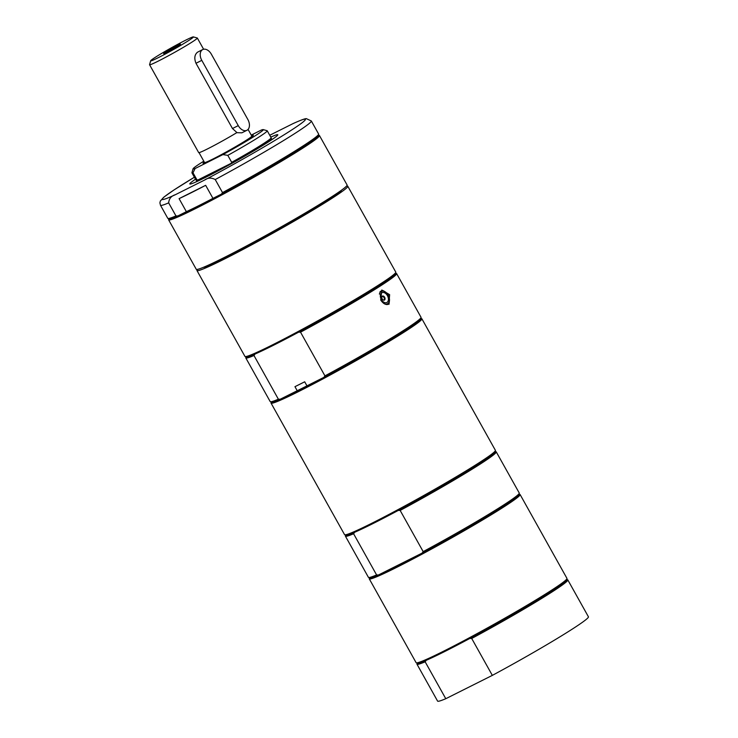 <?xml version="1.0" encoding="UTF-8"?>
<svg xmlns="http://www.w3.org/2000/svg" width="738" height="738" viewBox="0 0 738 738"><rect width="100%" height="100%" fill="white"/><g stroke="black" fill="none" stroke-linecap="round" stroke-linejoin="round"><path stroke-width="1.11" d="M205.662 185.321L212.95 198.365A81.614 4.216 150.8 0 1 186.373 211.677L179.085 198.633L205.662 185.321A81.614 4.216 150.8 0 1 179.085 198.633M297.211 390.734L294.951 386.675L304.693 381.795L306.962 385.845A79.529 4.114 150.8 0 1 297.211 390.734L280.302 399.203L278.383 399.203L253.973 355.522L255.053 354.019A85.534 4.419 -29.2 0 0 273.318 345.347A85.534 4.419 -29.2 0 0 298.613 332.183L300.532 332.183L324.951 375.873L323.871 377.376L306.962 385.845M304.693 381.795A79.529 4.114 150.8 0 1 294.951 386.675M186.373 211.677L177.876 215.939L175.958 215.93L168.661 202.876C169.039 198.679 171.253 195.967 175.312 194.731L204.371 180.164C207.729 177.683 211.345 177.48 215.228 179.546L222.516 192.6L221.446 194.103A85.534 4.419 150.8 0 1 177.876 215.939A85.534 4.419 150.8 0 1 169.159 218.799L167.987 218.466A86.401 4.465 150.8 0 1 167.775 218.319L160.478 205.265A86.401 4.465 150.8 0 0 168.661 202.876M293.447 123.412L293.309 123.467C304.905 118.274 305.79 118.717 306.307 118.624L311.316 120.967L318.613 134.021A86.401 4.465 150.8 0 1 318.622 134.279L318.29 135.451A85.534 4.419 150.8 0 1 301.288 148.024A85.534 4.419 150.8 0 1 221.446 194.103L212.95 198.365M318.373 135.137L319.24 135.377A86.401 4.465 150.8 0 1 319.453 135.524L347.091 184.98A86.401 4.465 150.8 0 1 329.932 197.941A86.401 4.465 150.8 0 1 247.23 245.579A86.401 4.465 150.8 0 1 196.262 269.287L168.615 219.823A86.401 4.465 150.8 0 1 168.605 219.564L168.854 218.706M293.309 123.467L269.739 135.266M175.958 215.93A86.401 4.465 150.8 0 1 167.987 218.466M318.622 134.279A86.401 4.465 150.8 0 1 222.516 192.6M270.781 137.13A50.396 2.601 150.8 0 1 277.783 134.759A50.396 2.601 150.8 0 1 267.774 142.323A50.396 2.601 150.8 0 1 219.537 170.109A50.396 2.601 150.8 0 1 189.795 183.937A50.396 2.601 150.8 0 1 195.487 179.214M319.453 135.524A86.401 4.465 150.8 0 1 302.285 148.486A86.401 4.465 150.8 0 1 219.592 196.123A86.401 4.465 150.8 0 1 168.615 219.823M382.321 296.132A2.232 1.467 -116.6 0 1 382.413 296.086A2.232 1.467 -116.6 0 1 384.683 297.359A2.232 1.467 -116.6 0 1 384.498 300.025A2.232 1.467 -116.6 0 1 384.406 300.08A2.232 1.467 -116.6 0 1 382.136 298.807A2.232 1.467 -116.6 0 1 382.321 296.132M381.712 292.82A5.47 3.589 -116.6 0 1 387.422 295.652A5.47 3.589 -116.6 0 1 387.044 302.368A5.47 3.589 -116.6 0 1 381.343 299.536A5.47 3.589 -116.6 0 1 381.712 292.82M369.258 578.832L416.121 662.687A86.401 4.465 -29.2 0 0 416.343 662.835A86.401 4.465 -29.2 0 0 493.722 624.44A86.401 4.465 -29.2 0 0 566.969 578.647A86.401 4.465 -29.2 0 0 566.959 578.389L520.096 494.534A86.401 4.465 150.8 0 1 446.859 540.585A86.401 4.465 150.8 0 1 369.258 578.832A86.401 4.465 150.8 0 1 369.249 578.574L369.498 577.716M416.343 662.835L417.514 663.167A85.534 4.419 -29.2 0 0 426.232 660.307A85.534 4.419 -29.2 0 0 469.792 638.471A85.534 4.419 -29.2 0 0 566.636 579.819L566.969 578.647M469.792 638.471L471.711 638.471L492.338 675.381L445.78 698.711L425.153 661.811L426.232 660.307M425.153 661.811A86.401 4.465 150.8 0 1 416.97 664.191A86.401 4.465 150.8 0 1 416.952 663.932L417.201 663.075M566.729 579.505L567.587 579.754A86.401 4.465 150.8 0 1 567.799 579.893A86.401 4.465 150.8 0 1 471.711 638.471M445.78 698.711A86.401 4.465 150.8 0 1 437.588 701.1L416.97 664.191M567.799 579.893L588.426 616.802A86.401 4.465 150.8 0 1 492.338 675.381M271.04 403.096L344.563 534.653A86.401 4.465 -29.2 0 0 344.784 534.792A86.401 4.465 -29.2 0 0 422.164 496.397A86.401 4.465 -29.2 0 0 495.41 450.604A86.401 4.465 -29.2 0 0 495.401 450.346L421.878 318.798A86.401 4.465 150.8 0 1 379.655 347.054A86.401 4.465 150.8 0 1 298.512 391.601A86.401 4.465 150.8 0 1 271.04 403.096A86.401 4.465 150.8 0 1 271.031 402.837L271.28 401.979M519.017 494.146L519.884 494.395A86.401 4.465 150.8 0 1 520.096 494.534M495.17 451.471L496.028 451.711A86.401 4.465 150.8 0 1 496.24 451.859A86.401 4.465 150.8 0 1 400.153 510.438L423.169 551.609A86.401 4.465 -29.2 0 0 519.266 493.288L518.934 494.46A85.534 4.419 150.8 0 1 422.09 553.113A85.534 4.419 150.8 0 1 378.52 574.948A85.534 4.419 150.8 0 1 369.803 577.808L368.631 577.476A86.401 4.465 -29.2 0 0 376.601 574.948L353.594 533.768A86.401 4.465 150.8 0 1 345.412 536.157A86.401 4.465 150.8 0 1 345.393 535.899L345.642 535.041M495.41 450.604L495.078 451.785A85.534 4.419 150.8 0 1 398.234 510.438A85.534 4.419 150.8 0 1 354.674 532.264A85.534 4.419 150.8 0 1 345.956 535.124L344.784 534.792M423.169 551.609L422.09 553.113L378.52 574.948L376.601 574.948M345.412 536.157L368.419 577.328A86.401 4.465 -29.2 0 0 368.631 577.476M519.266 493.288A86.401 4.465 -29.2 0 0 519.257 493.03L496.24 451.859M353.594 533.768L354.674 532.264M398.234 510.438L400.153 510.438M420.808 318.41L421.666 318.65A86.401 4.465 150.8 0 1 421.878 318.798M203.448 267.313A79.455 4.105 -29.2 0 0 252.728 243.844A79.455 4.105 -29.2 0 0 325.947 201.539A79.455 4.105 -29.2 0 0 341.648 190.072M346.463 186.161A86.401 4.465 150.8 0 1 347.792 186.244A86.401 4.465 150.8 0 1 274.554 232.286A86.401 4.465 150.8 0 1 196.963 270.542A86.401 4.465 150.8 0 1 197.59 269.361M196.963 270.542L244.942 356.399A86.401 4.465 -29.2 0 0 245.164 356.546A86.401 4.465 -29.2 0 0 272.414 344.904A86.401 4.465 -29.2 0 0 351.786 301.399A86.401 4.465 -29.2 0 0 395.789 272.359A86.401 4.465 -29.2 0 0 395.78 272.101L347.792 186.244M395.55 273.217L396.407 273.466A86.401 4.465 150.8 0 1 396.62 273.604A86.401 4.465 150.8 0 1 300.532 332.183M324.951 375.873A86.401 4.465 -29.2 0 0 421.047 317.552A86.401 4.465 -29.2 0 0 421.038 317.294L396.62 273.604M389.212 304.01C386.232 305.347 383.4 304.019 380.716 300.043L381.804 290.025L389.627 294.656L388.898 304.185M253.973 355.522A86.401 4.465 150.8 0 1 245.791 357.902L270.2 401.592A86.401 4.465 -29.2 0 0 270.412 401.74L271.584 402.062A85.534 4.419 -29.2 0 0 280.302 399.203A85.534 4.419 -29.2 0 0 298.567 390.54A85.534 4.419 -29.2 0 0 323.871 377.376A85.534 4.419 -29.2 0 0 420.715 318.724L421.047 317.552M245.164 356.546L246.335 356.878A85.534 4.419 -29.2 0 0 255.053 354.019M298.613 332.183A85.534 4.419 -29.2 0 0 395.457 273.53L395.789 272.359M270.412 401.74A86.401 4.465 -29.2 0 0 278.383 399.203M245.791 357.902A86.401 4.465 150.8 0 1 245.772 357.644L246.022 356.786M380.181 291.648A7.924 5.203 63.4 0 0 380.162 291.648L380.965 291.252A7.196 4.723 -116.6 0 1 386.334 292.737M202.71 49.566A8.644 5.673 -116.6 0 1 211.372 54.225L247.857 119.501A8.644 5.673 -116.6 0 1 246.935 130.285A8.644 5.673 -116.6 0 1 238.263 125.626L201.788 60.359A8.644 5.673 -116.6 0 1 202.71 49.566L197.516 52.195C194.546 54.658 194.039 58.348 195.985 63.265L232.47 128.532L236.926 132.563A27.361 1.411 150.8 0 1 212.203 146.493A27.361 1.411 150.8 0 1 198.688 152.609L149.574 64.741A27.361 1.411 -29.2 0 0 165.718 57.232A27.361 1.411 -29.2 0 0 191.908 42.149A27.361 1.411 -29.2 0 0 197.341 38.044A27.361 1.411 -29.2 0 0 197.277 37.998L193.365 36.9A24.483 1.264 150.8 0 1 188.559 40.608A24.483 1.264 150.8 0 1 164.611 54.391A24.483 1.264 150.8 0 1 150.681 60.756A24.483 1.264 150.8 0 1 171.437 47.776A24.483 1.264 150.8 0 1 193.365 36.9M251.75 135.986A27.186 1.402 150.8 0 1 251.843 135.995A27.186 1.402 150.8 0 1 246.51 140.119A27.186 1.402 150.8 0 1 219.906 155.423A27.186 1.402 150.8 0 1 204.444 162.489A27.186 1.402 150.8 0 1 204.481 162.397M248.069 129.418L251.815 136.096A27.075 1.402 150.8 0 1 246.437 140.155A27.075 1.402 150.8 0 1 220.524 155.091A27.075 1.402 150.8 0 1 204.546 162.517L199.039 152.646M165.552 52.14A9.649 0.498 150.8 0 1 174.906 46.762A9.649 0.498 150.8 0 1 180.478 44.188A9.649 0.498 150.8 0 1 178.559 45.627A9.649 0.498 150.8 0 1 169.445 50.876A9.649 0.498 150.8 0 1 163.642 53.597A9.649 0.498 150.8 0 1 165.552 52.14M150.681 60.756L149.574 64.658A27.361 1.411 -29.2 0 0 149.574 64.741M246.935 130.285L241.879 132.822L236.741 132.674M270.92 138.596L271.649 138.799A43.127 2.232 150.8 0 1 271.75 138.873A43.127 2.232 150.8 0 1 267.562 142.452M201.705 179.26A43.127 2.232 150.8 0 1 196.465 180.948A43.127 2.232 150.8 0 1 196.456 180.828L196.659 180.1M251.252 135.1L261.27 130.072A40.249 2.076 150.8 0 1 263.208 129.602L267.119 130.709A43.127 2.232 150.8 0 1 267.23 130.774L271.123 137.748A43.127 2.232 150.8 0 1 271.132 137.877L270.874 138.753A42.481 2.196 150.8 0 1 231.271 163.264A42.481 2.196 150.8 0 1 197.959 179.952A42.481 2.196 150.8 0 1 196.815 180.146L195.939 179.897A43.127 2.232 150.8 0 1 195.828 179.823L191.935 172.858A43.127 2.232 150.8 0 1 191.926 172.729L193.042 168.817A40.249 2.076 150.8 0 1 203.799 161.17M271.132 137.877A43.127 2.232 150.8 0 1 231.695 162.323L231.271 163.264L197.959 179.952L196.898 179.758L193.005 172.793L195.09 168.541A40.249 2.076 150.8 0 1 193.042 168.817M267.23 130.774A43.127 2.232 150.8 0 1 227.802 155.358L231.695 162.323M263.208 129.602A40.249 2.076 150.8 0 1 222.904 154.593L227.802 155.358M193.005 172.793A43.127 2.232 150.8 0 1 191.935 172.858M196.898 179.758A43.127 2.232 150.8 0 1 195.939 179.897M195.09 168.541L222.904 154.593M204.297 162.074A28.8 1.485 -29.2 0 0 203.107 163.402A28.8 1.485 -29.2 0 0 220.653 155.128A28.8 1.485 -29.2 0 0 247.599 139.574A28.8 1.485 -29.2 0 0 253.319 135.34A28.8 1.485 -29.2 0 0 251.566 135.654M311.316 120.967A86.401 4.465 150.8 0 1 215.228 179.546M175.312 194.731A82.075 4.244 150.8 0 1 194.389 177.24M292.276 123.966A82.075 4.244 150.8 0 1 289.13 131.613A82.075 4.244 150.8 0 1 204.371 180.164M379.406 294.139A6.91 4.539 -116.6 0 1 386.998 293.41A6.91 4.539 -116.6 0 1 387.745 303.622A6.91 4.539 -116.6 0 1 383.871 303.493M389.443 298.936A7.196 4.723 -116.6 0 1 387.699 303.964A7.196 4.723 -116.6 0 1 387.413 304.13A7.196 4.723 -116.6 0 1 386.122 304.462M379.969 292.036A7.196 4.723 -116.6 0 1 380.679 291.418A7.196 4.723 -116.6 0 1 380.965 291.252C382.063 289.397 384.581 290.827 388.502 295.532C389.913 301.547 389.544 304.416 387.413 304.13L386.583 304.545M195.985 63.265L201.788 60.359M232.47 128.532L238.263 125.626M194.38 177.231L173.891 190.026L163.965 197.046L160.331 201.05L159.906 202.876L160.478 205.265M383.871 300.181A2.306 2.306 0 0 0 382.007 296.455M204.444 162.489L204.251 163.153M251.843 135.995L252.516 136.189M197.341 38.044L203.605 49.252M196.465 180.948L196.806 181.566M271.75 138.873L272.091 139.482"/></g></svg>
